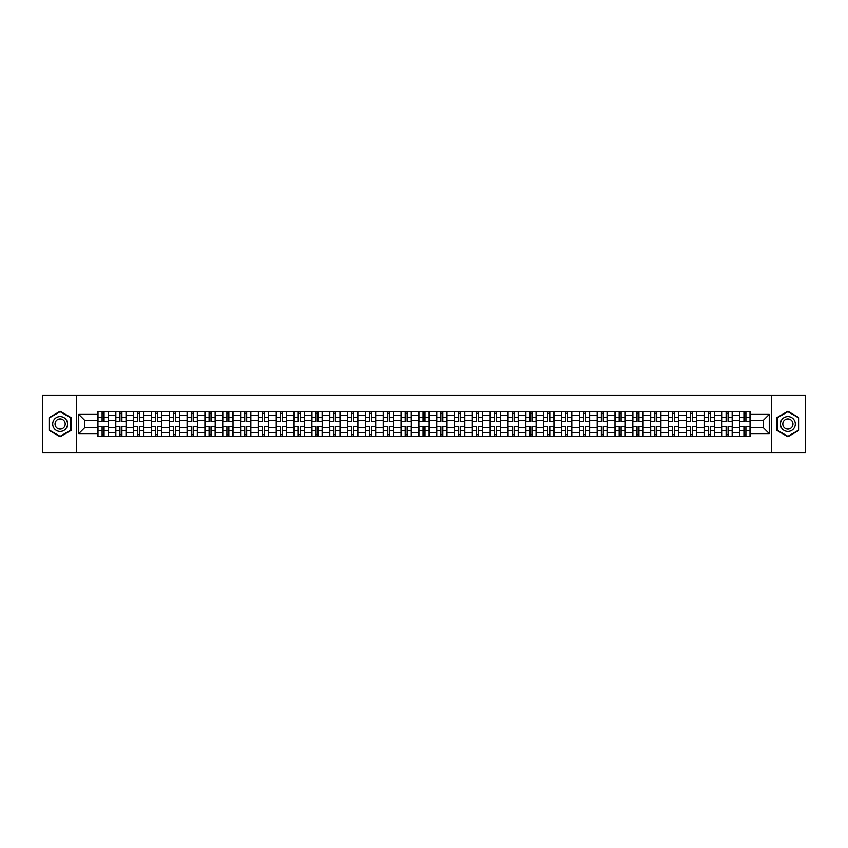 <?xml version="1.0" encoding="UTF-8"?>
<svg xmlns="http://www.w3.org/2000/svg" width="848" height="848" viewBox="0 0 848 848"><rect width="100%" height="100%" fill="white"/><g stroke="black" fill="none" stroke-linecap="round" stroke-linejoin="round"><path stroke-width="1.27" d="M771.542 452.567L805.6 452.567L805.6 395.433L42.4 395.433L42.4 452.567L771.542 452.567L771.542 395.433M115.773 436.285L115.773 415.202L108.226 415.202L108.226 436.285M108.226 415.202L108.226 411.715M115.773 415.202L115.773 411.715M126.055 411.715L126.055 436.285M133.602 436.285L133.602 411.715M143.884 411.715L143.884 436.285M151.432 436.285L151.432 411.715M161.714 411.715L161.714 436.285M169.261 436.285L169.261 411.715M179.543 411.715L179.543 436.285M187.09 436.285L187.09 411.715M197.372 411.715L197.372 436.285M204.919 436.285L204.919 411.715M215.201 411.715L215.201 436.285M222.738 436.285L222.738 411.715M233.03 411.715L233.03 436.285M240.567 436.285L240.567 411.715M250.86 411.715L250.86 436.285M258.396 436.285L258.396 411.715M268.689 411.715L268.689 436.285M276.225 436.285L276.225 411.715M286.518 411.715L286.518 436.285M294.055 436.285L294.055 411.715M304.347 411.715L304.347 436.285M311.884 436.285L311.884 411.715M322.176 411.715L322.176 436.285M329.713 436.285L329.713 411.715M339.995 411.715L339.995 436.285M347.542 436.285L347.542 411.715M357.824 411.715L357.824 436.285M365.371 436.285L365.371 411.715M375.653 411.715L375.653 436.285M383.201 436.285L383.201 411.715M393.483 411.715L393.483 436.285M401.03 436.285L401.03 411.715M411.312 411.715L411.312 436.285M418.859 436.285L418.859 411.715M429.141 411.715L429.141 436.285M436.688 436.285L436.688 411.715M446.97 411.715L446.97 436.285M454.517 436.285L454.517 411.715M464.799 411.715L464.799 436.285M472.347 436.285L472.347 411.715M482.629 411.715L482.629 436.285M490.176 436.285L490.176 411.715M500.458 411.715L500.458 436.285M508.005 436.285L508.005 411.715M518.287 411.715L518.287 436.285M525.824 436.285L525.824 411.715M536.116 411.715L536.116 436.285M543.653 436.285L543.653 411.715M553.945 411.715L553.945 436.285M561.482 436.285L561.482 411.715M571.775 411.715L571.775 436.285M579.311 436.285L579.311 411.715M589.604 411.715L589.604 436.285M597.14 436.285L597.14 411.715M607.433 411.715L607.433 436.285M614.97 436.285L614.97 411.715M625.262 411.715L625.262 436.285M632.799 436.285L632.799 411.715M643.081 411.715L643.081 436.285M650.628 436.285L650.628 411.715M660.91 411.715L660.91 436.285M668.457 436.285L668.457 411.715M678.739 411.715L678.739 436.285M686.286 436.285L686.286 411.715M696.568 411.715L696.568 436.285M704.116 436.285L704.116 411.715M714.398 411.715L714.398 436.285M721.945 436.285L721.945 411.715M732.227 411.715L732.227 436.285M739.774 436.285L739.774 411.715M739.774 427.54L732.227 427.54M721.945 427.54L714.398 427.54M704.116 427.54L696.568 427.54M686.286 427.54L678.739 427.54M668.457 427.54L660.91 427.54M650.628 427.54L643.081 427.54M632.799 427.54L625.262 427.54M614.97 427.54L607.433 427.54M597.14 427.54L589.604 427.54M579.311 427.54L571.775 427.54M561.482 427.54L553.945 427.54M543.653 427.54L536.116 427.54M525.824 427.54L518.287 427.54M508.005 427.54L500.458 427.54M490.176 427.54L482.629 427.54M472.347 427.54L464.799 427.54M454.517 427.54L446.97 427.54M436.688 427.54L429.141 427.54M418.859 427.54L411.312 427.54M401.03 427.54L393.483 427.54M383.201 427.54L375.653 427.54M365.371 427.54L357.824 427.54M347.542 427.54L339.995 427.54M329.713 427.54L322.176 427.54M311.884 427.54L304.347 427.54M294.055 427.54L286.518 427.54M276.225 427.54L268.689 427.54M258.396 427.54L250.86 427.54M240.567 427.54L233.03 427.54M222.738 427.54L215.201 427.54M204.919 427.54L197.372 427.54M187.09 427.54L179.543 427.54M169.261 427.54L161.714 427.54M151.432 427.54L143.884 427.54M133.602 427.54L126.055 427.54M115.773 427.54L108.226 427.54M739.774 420.46L732.227 420.46M721.945 420.46L714.398 420.46M704.116 420.46L696.568 420.46M686.286 420.46L678.739 420.46M668.457 420.46L660.91 420.46M650.628 420.46L643.081 420.46M632.799 420.46L625.262 420.46M614.97 420.46L607.433 420.46M597.14 420.46L589.604 420.46M579.311 420.46L571.775 420.46M561.482 420.46L553.945 420.46M543.653 420.46L536.116 420.46M525.824 420.46L518.287 420.46M508.005 420.46L500.458 420.46M490.176 420.46L482.629 420.46M472.347 420.46L464.799 420.46M454.517 420.46L446.97 420.46M436.688 420.46L429.141 420.46M418.859 420.46L411.312 420.46M401.03 420.46L393.483 420.46M383.201 420.46L375.653 420.46M365.371 420.46L357.824 420.46M347.542 420.46L339.995 420.46M329.713 420.46L322.176 420.46M311.884 420.46L304.347 420.46M294.055 420.46L286.518 420.46M276.225 420.46L268.689 420.46M258.396 420.46L250.86 420.46M240.567 420.46L233.03 420.46M222.738 420.46L215.201 420.46M204.919 420.46L197.372 420.46M187.09 420.46L179.543 420.46M169.261 420.46L161.714 420.46M151.432 420.46L143.884 420.46M133.602 420.46L126.055 420.46M115.773 420.46L108.226 420.46M84.8 427.54L97.944 427.54L97.944 420.46L84.8 420.46L84.8 427.54L78.747 433.604L78.747 414.396L97.944 414.396L97.944 420.46M750.056 420.46L750.056 427.54L763.2 427.54L763.2 420.46L750.056 420.46L750.056 411.715L97.944 411.715L97.944 414.396M750.056 414.396L769.253 414.396L769.253 433.604L750.056 433.604L750.056 427.54M97.944 427.54L97.944 436.285L750.056 436.285L750.056 433.604M97.944 433.604L78.747 433.604M76.458 452.567L76.458 395.433M71.147 417.629L60.113 411.269L49.089 417.629L49.089 430.371L60.113 436.731L71.147 430.371L71.147 417.629M798.911 417.629L787.887 411.269L776.853 417.629L776.853 430.371L787.887 436.731L798.911 430.371L798.911 417.629M104.06 434.568L102.11 434.568M102.11 413.432L104.06 413.432M121.889 434.568L119.939 434.568M119.939 413.432L121.889 413.432M139.719 434.568L137.768 434.568M137.768 413.432L139.719 413.432M157.548 434.568L155.597 434.568M155.597 413.432L157.548 413.432M175.366 434.568L173.427 434.568M173.427 413.432L175.366 413.432M193.196 434.568L191.256 434.568M191.256 413.432L193.196 413.432M211.025 434.568L209.085 434.568M209.085 413.432L211.025 413.432M228.854 434.568L226.914 434.568M226.914 413.432L228.854 413.432M246.683 434.568L244.743 434.568M244.743 413.432L246.683 413.432M264.512 434.568L262.573 434.568M262.573 413.432L264.512 413.432M282.342 434.568L280.402 434.568M280.402 413.432L282.342 413.432M300.171 434.568L298.231 434.568M298.231 413.432L300.171 413.432M318 434.568L316.06 434.568M316.06 413.432L318 413.432M335.829 434.568L333.889 434.568M333.889 413.432L335.829 413.432M353.658 434.568L351.719 434.568M351.719 413.432L353.658 413.432M371.488 434.568L369.548 434.568M369.548 413.432L371.488 413.432M389.317 434.568L387.366 434.568M387.366 413.432L389.317 413.432M407.146 434.568L405.196 434.568M405.196 413.432L407.146 413.432M424.975 434.568L423.025 434.568M423.025 413.432L424.975 413.432M442.804 434.568L440.854 434.568M440.854 413.432L442.804 413.432M460.634 434.568L458.683 434.568M458.683 413.432L460.634 413.432M478.452 434.568L476.512 434.568M476.512 413.432L478.452 413.432M496.281 434.568L494.342 434.568M494.342 413.432L496.281 413.432M514.111 434.568L512.171 434.568M512.171 413.432L514.111 413.432M531.94 434.568L530 434.568M530 413.432L531.94 413.432M549.769 434.568L547.829 434.568M547.829 413.432L549.769 413.432M567.598 434.568L565.658 434.568M565.658 413.432L567.598 413.432M585.427 434.568L583.488 434.568M583.488 413.432L585.427 413.432M603.257 434.568L601.317 434.568M601.317 413.432L603.257 413.432M621.086 434.568L619.146 434.568M619.146 413.432L621.086 413.432M638.915 434.568L636.975 434.568M636.975 413.432L638.915 413.432M656.744 434.568L654.804 434.568M654.804 413.432L656.744 413.432M674.573 434.568L672.634 434.568M672.634 413.432L674.573 413.432M692.403 434.568L690.452 434.568M690.452 413.432L692.403 413.432M710.232 434.568L708.281 434.568M708.281 413.432L710.232 413.432M728.061 434.568L726.111 434.568M726.111 413.432L728.061 413.432M745.89 434.568L743.94 434.568M743.94 413.432L745.89 413.432M78.747 414.396L84.8 420.46M763.2 427.54L769.253 433.604M763.2 420.46L769.253 414.396M104.06 421.541L104.06 411.831L108.173 411.831L108.173 421.541L104.06 421.541M102.11 413.315L104.06 413.315M105.714 411.831L97.997 411.831L97.997 421.541L102.11 421.541L102.11 411.831L100.456 411.831M102.11 426.459L102.11 436.169L97.997 436.169L97.997 426.459L102.11 426.459M104.06 434.685L102.11 434.685M100.456 436.169L108.173 436.169L108.173 426.459L104.06 426.459L104.06 436.169L105.714 436.169M121.889 421.541L121.889 411.831L126.002 411.831L126.002 421.541L121.889 421.541M119.939 413.315L121.889 413.315M123.543 411.831L115.826 411.831L115.826 421.541L119.939 421.541L119.939 411.831L118.285 411.831M139.719 421.541L139.719 411.831L143.831 411.831L143.831 421.541L139.719 421.541M137.768 413.315L139.719 413.315M141.372 411.831L133.655 411.831L133.655 421.541L137.768 421.541L137.768 411.831L136.115 411.831M53.678 427.71A7.431 7.431 0 0 0 63.833 430.434A7.431 7.431 0 0 0 66.547 420.29A7.431 7.431 0 0 0 56.403 417.566A7.431 7.431 0 0 0 53.678 427.71M55.714 426.544A5.088 5.088 0 0 0 62.657 428.41A5.088 5.088 0 0 0 64.522 421.456A5.088 5.088 0 0 0 57.569 419.59A5.088 5.088 0 0 0 55.714 426.544M60.113 411.662L70.797 417.831L70.797 430.169L60.113 436.338L49.428 430.169L49.428 417.831L60.113 411.662M781.453 427.71A7.431 7.431 0 0 0 791.597 430.434A7.431 7.431 0 0 0 794.322 420.29A7.431 7.431 0 0 0 784.167 417.566A7.431 7.431 0 0 0 781.453 427.71M783.478 426.544A5.088 5.088 0 0 0 790.431 428.41A5.088 5.088 0 0 0 792.286 421.456A5.088 5.088 0 0 0 785.343 419.59A5.088 5.088 0 0 0 783.478 426.544M787.887 411.662L798.572 417.831L798.572 430.169L787.887 436.338L777.203 430.169L777.203 417.831L787.887 411.662M119.939 426.459L119.939 436.169L115.826 436.169L115.826 426.459L119.939 426.459M121.889 434.685L119.939 434.685M118.285 436.169L126.002 436.169L126.002 426.459L121.889 426.459L121.889 436.169L123.543 436.169M137.768 426.459L137.768 436.169L133.655 436.169L133.655 426.459L137.768 426.459M139.719 434.685L137.768 434.685M136.115 436.169L143.831 436.169L143.831 426.459L139.719 426.459L139.719 436.169L141.372 436.169M157.548 421.541L157.548 411.831L161.661 411.831L161.661 421.541L157.548 421.541M155.597 413.315L157.548 413.315M159.201 411.831L151.485 411.831L151.485 421.541L155.597 421.541L155.597 411.831L153.944 411.831M175.366 421.541L175.366 411.831L179.49 411.831L179.49 421.541L175.366 421.541M173.427 413.315L175.366 413.315M177.031 411.831L169.314 411.831L169.314 421.541L173.427 421.541L173.427 411.831L171.773 411.831M193.196 421.541L193.196 411.831L197.319 411.831L197.319 421.541L193.196 421.541M191.256 413.315L193.196 413.315M194.86 411.831L187.143 411.831L187.143 421.541L191.256 421.541L191.256 411.831L189.602 411.831M155.597 426.459L155.597 436.169L151.485 436.169L151.485 426.459L155.597 426.459M157.548 434.685L155.597 434.685M153.944 436.169L161.661 436.169L161.661 426.459L157.548 426.459L157.548 436.169L159.201 436.169M173.427 426.459L173.427 436.169L169.314 436.169L169.314 426.459L173.427 426.459M175.366 434.685L173.427 434.685M171.773 436.169L179.49 436.169L179.49 426.459L175.366 426.459L175.366 436.169L177.031 436.169M191.256 426.459L191.256 436.169L187.143 436.169L187.143 426.459L191.256 426.459M193.196 434.685L191.256 434.685M189.602 436.169L197.319 436.169L197.319 426.459L193.196 426.459L193.196 436.169L194.86 436.169M211.025 421.541L211.025 411.831L215.138 411.831L215.138 421.541L211.025 421.541M209.085 413.315L211.025 413.315M212.689 411.831L204.972 411.831L204.972 421.541L209.085 421.541L209.085 411.831L207.431 411.831M209.085 426.459L209.085 436.169L204.972 436.169L204.972 426.459L209.085 426.459M211.025 434.685L209.085 434.685M207.431 436.169L215.138 436.169L215.138 426.459L211.025 426.459L211.025 436.169L212.689 436.169M228.854 421.541L228.854 411.831L232.967 411.831L232.967 421.541L228.854 421.541M226.914 413.315L228.854 413.315M230.518 411.831L222.801 411.831L222.801 421.541L226.914 421.541L226.914 411.831L225.261 411.831M226.914 426.459L226.914 436.169L222.801 436.169L222.801 426.459L226.914 426.459M228.854 434.685L226.914 434.685M225.261 436.169L232.967 436.169L232.967 426.459L228.854 426.459L228.854 436.169L230.518 436.169M246.683 421.541L246.683 411.831L250.796 411.831L250.796 421.541L246.683 421.541M244.743 413.315L246.683 413.315M248.347 411.831L240.631 411.831L240.631 421.541L244.743 421.541L244.743 411.831L243.09 411.831M244.743 426.459L244.743 436.169L240.631 436.169L240.631 426.459L244.743 426.459M246.683 434.685L244.743 434.685M243.09 436.169L250.796 436.169L250.796 426.459L246.683 426.459L246.683 436.169L248.347 436.169M264.512 421.541L264.512 411.831L268.625 411.831L268.625 421.541L264.512 421.541M262.573 413.315L264.512 413.315M266.177 411.831L258.46 411.831L258.46 421.541L262.573 421.541L262.573 411.831L260.919 411.831M262.573 426.459L262.573 436.169L258.46 436.169L258.46 426.459L262.573 426.459M264.512 434.685L262.573 434.685M260.919 436.169L268.625 436.169L268.625 426.459L264.512 426.459L264.512 436.169L266.177 436.169M282.342 421.541L282.342 411.831L286.454 411.831L286.454 421.541L282.342 421.541M280.402 413.315L282.342 413.315M283.995 411.831L276.289 411.831L276.289 421.541L280.402 421.541L280.402 411.831L278.738 411.831M280.402 426.459L280.402 436.169L276.289 436.169L276.289 426.459L280.402 426.459M282.342 434.685L280.402 434.685M278.738 436.169L286.454 436.169L286.454 426.459L282.342 426.459L282.342 436.169L283.995 436.169M300.171 421.541L300.171 411.831L304.284 411.831L304.284 421.541L300.171 421.541M298.231 413.315L300.171 413.315M301.824 411.831L294.118 411.831L294.118 421.541L298.231 421.541L298.231 411.831L296.567 411.831M298.231 426.459L298.231 436.169L294.118 436.169L294.118 426.459L298.231 426.459M300.171 434.685L298.231 434.685M296.567 436.169L304.284 436.169L304.284 426.459L300.171 426.459L300.171 436.169L301.824 436.169M318 421.541L318 411.831L322.113 411.831L322.113 421.541L318 421.541M316.06 413.315L318 413.315M319.654 411.831L311.947 411.831L311.947 421.541L316.06 421.541L316.06 411.831L314.396 411.831M316.06 426.459L316.06 436.169L311.947 436.169L311.947 426.459L316.06 426.459M318 434.685L316.06 434.685M314.396 436.169L322.113 436.169L322.113 426.459L318 426.459L318 436.169L319.654 436.169M335.829 421.541L335.829 411.831L339.942 411.831L339.942 421.541L335.829 421.541M333.889 413.315L335.829 413.315M337.483 411.831L329.777 411.831L329.777 421.541L333.889 421.541L333.889 411.831L332.225 411.831M333.889 426.459L333.889 436.169L329.777 436.169L329.777 426.459L333.889 426.459M335.829 434.685L333.889 434.685M332.225 436.169L339.942 436.169L339.942 426.459L335.829 426.459L335.829 436.169L337.483 436.169M353.658 421.541L353.658 411.831L357.771 411.831L357.771 421.541L353.658 421.541M351.719 413.315L353.658 413.315M355.312 411.831L347.595 411.831L347.595 421.541L351.719 421.541L351.719 411.831L350.054 411.831M351.719 426.459L351.719 436.169L347.595 436.169L347.595 426.459L351.719 426.459M353.658 434.685L351.719 434.685M350.054 436.169L357.771 436.169L357.771 426.459L353.658 426.459L353.658 436.169L355.312 436.169M371.488 421.541L371.488 411.831L375.6 411.831L375.6 421.541L371.488 421.541M369.548 413.315L371.488 413.315M373.141 411.831L365.424 411.831L365.424 421.541L369.548 421.541L369.548 411.831L367.884 411.831M369.548 426.459L369.548 436.169L365.424 436.169L365.424 426.459L369.548 426.459M371.488 434.685L369.548 434.685M367.884 436.169L375.6 436.169L375.6 426.459L371.488 426.459L371.488 436.169L373.141 436.169M389.317 421.541L389.317 411.831L393.43 411.831L393.43 421.541L389.317 421.541M387.366 413.315L389.317 413.315M390.97 411.831L383.254 411.831L383.254 421.541L387.366 421.541L387.366 411.831L385.713 411.831M387.366 426.459L387.366 436.169L383.254 436.169L383.254 426.459L387.366 426.459M389.317 434.685L387.366 434.685M385.713 436.169L393.43 436.169L393.43 426.459L389.317 426.459L389.317 436.169L390.97 436.169M407.146 421.541L407.146 411.831L411.259 411.831L411.259 421.541L407.146 421.541M405.196 413.315L407.146 413.315M408.8 411.831L401.083 411.831L401.083 421.541L405.196 421.541L405.196 411.831L403.542 411.831M405.196 426.459L405.196 436.169L401.083 436.169L401.083 426.459L405.196 426.459M407.146 434.685L405.196 434.685M403.542 436.169L411.259 436.169L411.259 426.459L407.146 426.459L407.146 436.169L408.8 436.169M424.975 421.541L424.975 411.831L429.088 411.831L429.088 421.541L424.975 421.541M423.025 413.315L424.975 413.315M426.629 411.831L418.912 411.831L418.912 421.541L423.025 421.541L423.025 411.831L421.371 411.831M423.025 426.459L423.025 436.169L418.912 436.169L418.912 426.459L423.025 426.459M424.975 434.685L423.025 434.685M421.371 436.169L429.088 436.169L429.088 426.459L424.975 426.459L424.975 436.169L426.629 436.169M442.804 421.541L442.804 411.831L446.917 411.831L446.917 421.541L442.804 421.541M440.854 413.315L442.804 413.315M444.458 411.831L436.741 411.831L436.741 421.541L440.854 421.541L440.854 411.831L439.2 411.831M440.854 426.459L440.854 436.169L436.741 436.169L436.741 426.459L440.854 426.459M442.804 434.685L440.854 434.685M439.2 436.169L446.917 436.169L446.917 426.459L442.804 426.459L442.804 436.169L444.458 436.169M460.634 421.541L460.634 411.831L464.746 411.831L464.746 421.541L460.634 421.541M458.683 413.315L460.634 413.315M462.287 411.831L454.57 411.831L454.57 421.541L458.683 421.541L458.683 411.831L457.03 411.831M458.683 426.459L458.683 436.169L454.57 436.169L454.57 426.459L458.683 426.459M460.634 434.685L458.683 434.685M457.03 436.169L464.746 436.169L464.746 426.459L460.634 426.459L460.634 436.169L462.287 436.169M478.452 421.541L478.452 411.831L482.576 411.831L482.576 421.541L478.452 421.541M476.512 413.315L478.452 413.315M480.116 411.831L472.4 411.831L472.4 421.541L476.512 421.541L476.512 411.831L474.859 411.831M476.512 426.459L476.512 436.169L472.4 436.169L472.4 426.459L476.512 426.459M478.452 434.685L476.512 434.685M474.859 436.169L482.576 436.169L482.576 426.459L478.452 426.459L478.452 436.169L480.116 436.169M496.281 421.541L496.281 411.831L500.405 411.831L500.405 421.541L496.281 421.541M494.342 413.315L496.281 413.315M497.946 411.831L490.229 411.831L490.229 421.541L494.342 421.541L494.342 411.831L492.688 411.831M494.342 426.459L494.342 436.169L490.229 436.169L490.229 426.459L494.342 426.459M496.281 434.685L494.342 434.685M492.688 436.169L500.405 436.169L500.405 426.459L496.281 426.459L496.281 436.169L497.946 436.169M514.111 421.541L514.111 411.831L518.223 411.831L518.223 421.541L514.111 421.541M512.171 413.315L514.111 413.315M515.775 411.831L508.058 411.831L508.058 421.541L512.171 421.541L512.171 411.831L510.517 411.831M512.171 426.459L512.171 436.169L508.058 436.169L508.058 426.459L512.171 426.459M514.111 434.685L512.171 434.685M510.517 436.169L518.223 436.169L518.223 426.459L514.111 426.459L514.111 436.169L515.775 436.169M531.94 421.541L531.94 411.831L536.053 411.831L536.053 421.541L531.94 421.541M530 413.315L531.94 413.315M533.604 411.831L525.887 411.831L525.887 421.541L530 421.541L530 411.831L528.346 411.831M530 426.459L530 436.169L525.887 436.169L525.887 426.459L530 426.459M531.94 434.685L530 434.685M528.346 436.169L536.053 436.169L536.053 426.459L531.94 426.459L531.94 436.169L533.604 436.169M549.769 421.541L549.769 411.831L553.882 411.831L553.882 421.541L549.769 421.541M547.829 413.315L549.769 413.315M551.433 411.831L543.716 411.831L543.716 421.541L547.829 421.541L547.829 411.831L546.176 411.831M547.829 426.459L547.829 436.169L543.716 436.169L543.716 426.459L547.829 426.459M549.769 434.685L547.829 434.685M546.176 436.169L553.882 436.169L553.882 426.459L549.769 426.459L549.769 436.169L551.433 436.169M567.598 421.541L567.598 411.831L571.711 411.831L571.711 421.541L567.598 421.541M565.658 413.315L567.598 413.315M569.262 411.831L561.546 411.831L561.546 421.541L565.658 421.541L565.658 411.831L564.005 411.831M565.658 426.459L565.658 436.169L561.546 436.169L561.546 426.459L565.658 426.459M567.598 434.685L565.658 434.685M564.005 436.169L571.711 436.169L571.711 426.459L567.598 426.459L567.598 436.169L569.262 436.169M585.427 421.541L585.427 411.831L589.54 411.831L589.54 421.541L585.427 421.541M583.488 413.315L585.427 413.315M587.081 411.831L579.375 411.831L579.375 421.541L583.488 421.541L583.488 411.831L581.823 411.831M583.488 426.459L583.488 436.169L579.375 436.169L579.375 426.459L583.488 426.459M585.427 434.685L583.488 434.685M581.823 436.169L589.54 436.169L589.54 426.459L585.427 426.459L585.427 436.169L587.081 436.169M603.257 421.541L603.257 411.831L607.369 411.831L607.369 421.541L603.257 421.541M601.317 413.315L603.257 413.315M604.91 411.831L597.204 411.831L597.204 421.541L601.317 421.541L601.317 411.831L599.653 411.831M601.317 426.459L601.317 436.169L597.204 436.169L597.204 426.459L601.317 426.459M603.257 434.685L601.317 434.685M599.653 436.169L607.369 436.169L607.369 426.459L603.257 426.459L603.257 436.169L604.91 436.169M621.086 421.541L621.086 411.831L625.199 411.831L625.199 421.541L621.086 421.541M619.146 413.315L621.086 413.315M622.739 411.831L615.033 411.831L615.033 421.541L619.146 421.541L619.146 411.831L617.482 411.831M619.146 426.459L619.146 436.169L615.033 436.169L615.033 426.459L619.146 426.459M621.086 434.685L619.146 434.685M617.482 436.169L625.199 436.169L625.199 426.459L621.086 426.459L621.086 436.169L622.739 436.169M638.915 421.541L638.915 411.831L643.028 411.831L643.028 421.541L638.915 421.541M636.975 413.315L638.915 413.315M640.569 411.831L632.862 411.831L632.862 421.541L636.975 421.541L636.975 411.831L635.311 411.831M636.975 426.459L636.975 436.169L632.862 436.169L632.862 426.459L636.975 426.459M638.915 434.685L636.975 434.685M635.311 436.169L643.028 436.169L643.028 426.459L638.915 426.459L638.915 436.169L640.569 436.169M656.744 421.541L656.744 411.831L660.857 411.831L660.857 421.541L656.744 421.541M654.804 413.315L656.744 413.315M658.398 411.831L650.681 411.831L650.681 421.541L654.804 421.541L654.804 411.831L653.14 411.831M654.804 426.459L654.804 436.169L650.681 436.169L650.681 426.459L654.804 426.459M656.744 434.685L654.804 434.685M653.14 436.169L660.857 436.169L660.857 426.459L656.744 426.459L656.744 436.169L658.398 436.169M674.573 421.541L674.573 411.831L678.686 411.831L678.686 421.541L674.573 421.541M672.634 413.315L674.573 413.315M676.227 411.831L668.51 411.831L668.51 421.541L672.634 421.541L672.634 411.831L670.969 411.831M672.634 426.459L672.634 436.169L668.51 436.169L668.51 426.459L672.634 426.459M674.573 434.685L672.634 434.685M670.969 436.169L678.686 436.169L678.686 426.459L674.573 426.459L674.573 436.169L676.227 436.169M692.403 421.541L692.403 411.831L696.515 411.831L696.515 421.541L692.403 421.541M690.452 413.315L692.403 413.315M694.056 411.831L686.339 411.831L686.339 421.541L690.452 421.541L690.452 411.831L688.799 411.831M690.452 426.459L690.452 436.169L686.339 436.169L686.339 426.459L690.452 426.459M692.403 434.685L690.452 434.685M688.799 436.169L696.515 436.169L696.515 426.459L692.403 426.459L692.403 436.169L694.056 436.169M710.232 421.541L710.232 411.831L714.345 411.831L714.345 421.541L710.232 421.541M708.281 413.315L710.232 413.315M711.885 411.831L704.169 411.831L704.169 421.541L708.281 421.541L708.281 411.831L706.628 411.831M708.281 426.459L708.281 436.169L704.169 436.169L704.169 426.459L708.281 426.459M710.232 434.685L708.281 434.685M706.628 436.169L714.345 436.169L714.345 426.459L710.232 426.459L710.232 436.169L711.885 436.169M728.061 421.541L728.061 411.831L732.174 411.831L732.174 421.541L728.061 421.541M726.111 413.315L728.061 413.315M729.715 411.831L721.998 411.831L721.998 421.541L726.111 421.541L726.111 411.831L724.457 411.831M726.111 426.459L726.111 436.169L721.998 436.169L721.998 426.459L726.111 426.459M728.061 434.685L726.111 434.685M724.457 436.169L732.174 436.169L732.174 426.459L728.061 426.459L728.061 436.169L729.715 436.169M745.89 421.541L745.89 411.831L750.003 411.831L750.003 421.541L745.89 421.541M743.94 413.315L745.89 413.315M747.544 411.831L739.827 411.831L739.827 421.541L743.94 421.541L743.94 411.831L742.286 411.831M743.94 426.459L743.94 436.169L739.827 436.169L739.827 426.459L743.94 426.459M745.89 434.685L743.94 434.685M742.286 436.169L750.003 436.169L750.003 426.459L745.89 426.459L745.89 436.169L747.544 436.169M721.945 415.202L714.398 415.202M704.116 415.202L696.568 415.202M686.286 415.202L678.739 415.202M668.457 415.202L660.91 415.202M650.628 415.202L643.081 415.202M632.799 415.202L625.262 415.202M614.97 415.202L607.433 415.202M597.14 415.202L589.604 415.202M579.311 415.202L571.775 415.202M561.482 415.202L553.945 415.202M543.653 415.202L536.116 415.202M525.824 415.202L518.287 415.202M508.005 415.202L500.458 415.202M490.176 415.202L482.629 415.202M472.347 415.202L464.799 415.202M454.517 415.202L446.97 415.202M436.688 415.202L429.141 415.202M418.859 415.202L411.312 415.202M401.03 415.202L393.483 415.202M383.201 415.202L375.653 415.202M365.371 415.202L357.824 415.202M347.542 415.202L339.995 415.202M329.713 415.202L322.176 415.202M311.884 415.202L304.347 415.202M294.055 415.202L286.518 415.202M276.225 415.202L268.689 415.202M258.396 415.202L250.86 415.202M240.567 415.202L233.03 415.202M222.738 415.202L215.201 415.202M204.919 415.202L197.372 415.202M187.09 415.202L179.543 415.202M169.261 415.202L161.714 415.202M151.432 415.202L143.884 415.202M133.602 415.202L126.055 415.202M739.774 415.202L732.227 415.202M721.945 432.798L714.398 432.798M704.116 432.798L696.568 432.798M686.286 432.798L678.739 432.798M668.457 432.798L660.91 432.798M650.628 432.798L643.081 432.798M632.799 432.798L625.262 432.798M614.97 432.798L607.433 432.798M597.14 432.798L589.604 432.798M579.311 432.798L571.775 432.798M561.482 432.798L553.945 432.798M543.653 432.798L536.116 432.798M525.824 432.798L518.287 432.798M508.005 432.798L500.458 432.798M490.176 432.798L482.629 432.798M472.347 432.798L464.799 432.798M454.517 432.798L446.97 432.798M436.688 432.798L429.141 432.798M418.859 432.798L411.312 432.798M401.03 432.798L393.483 432.798M383.201 432.798L375.653 432.798M365.371 432.798L357.824 432.798M347.542 432.798L339.995 432.798M329.713 432.798L322.176 432.798M311.884 432.798L304.347 432.798M294.055 432.798L286.518 432.798M276.225 432.798L268.689 432.798M258.396 432.798L250.86 432.798M240.567 432.798L233.03 432.798M222.738 432.798L215.201 432.798M204.919 432.798L197.372 432.798M187.09 432.798L179.543 432.798M169.261 432.798L161.714 432.798M151.432 432.798L143.884 432.798M133.602 432.798L126.055 432.798M115.773 432.798L108.226 432.798M739.774 432.798L732.227 432.798M104.06 421.297L108.173 421.297M104.06 417.439L108.173 417.439M97.997 421.297L102.11 421.297M97.997 417.439L102.11 417.439M102.11 426.703L97.997 426.703M102.11 430.561L97.997 430.561M108.173 426.703L104.06 426.703M108.173 430.561L104.06 430.561M121.889 421.297L126.002 421.297M121.889 417.439L126.002 417.439M115.826 421.297L119.939 421.297M115.826 417.439L119.939 417.439M139.719 421.297L143.831 421.297M139.719 417.439L143.831 417.439M133.655 421.297L137.768 421.297M133.655 417.439L137.768 417.439M119.939 426.703L115.826 426.703M119.939 430.561L115.826 430.561M126.002 426.703L121.889 426.703M126.002 430.561L121.889 430.561M137.768 426.703L133.655 426.703M137.768 430.561L133.655 430.561M143.831 426.703L139.719 426.703M143.831 430.561L139.719 430.561M157.548 421.297L161.661 421.297M157.548 417.439L161.661 417.439M151.485 421.297L155.597 421.297M151.485 417.439L155.597 417.439M175.366 421.297L179.49 421.297M175.366 417.439L179.49 417.439M169.314 421.297L173.427 421.297M169.314 417.439L173.427 417.439M193.196 421.297L197.319 421.297M193.196 417.439L197.319 417.439M187.143 421.297L191.256 421.297M187.143 417.439L191.256 417.439M155.597 426.703L151.485 426.703M155.597 430.561L151.485 430.561M161.661 426.703L157.548 426.703M161.661 430.561L157.548 430.561M173.427 426.703L169.314 426.703M173.427 430.561L169.314 430.561M179.49 426.703L175.366 426.703M179.49 430.561L175.366 430.561M191.256 426.703L187.143 426.703M191.256 430.561L187.143 430.561M197.319 426.703L193.196 426.703M197.319 430.561L193.196 430.561M211.025 421.297L215.138 421.297M211.025 417.439L215.138 417.439M204.972 421.297L209.085 421.297M204.972 417.439L209.085 417.439M209.085 426.703L204.972 426.703M209.085 430.561L204.972 430.561M215.138 426.703L211.025 426.703M215.138 430.561L211.025 430.561M228.854 421.297L232.967 421.297M228.854 417.439L232.967 417.439M222.801 421.297L226.914 421.297M222.801 417.439L226.914 417.439M226.914 426.703L222.801 426.703M226.914 430.561L222.801 430.561M232.967 426.703L228.854 426.703M232.967 430.561L228.854 430.561M246.683 421.297L250.796 421.297M246.683 417.439L250.796 417.439M240.631 421.297L244.743 421.297M240.631 417.439L244.743 417.439M244.743 426.703L240.631 426.703M244.743 430.561L240.631 430.561M250.796 426.703L246.683 426.703M250.796 430.561L246.683 430.561M264.512 421.297L268.625 421.297M264.512 417.439L268.625 417.439M258.46 421.297L262.573 421.297M258.46 417.439L262.573 417.439M262.573 426.703L258.46 426.703M262.573 430.561L258.46 430.561M268.625 426.703L264.512 426.703M268.625 430.561L264.512 430.561M282.342 421.297L286.454 421.297M282.342 417.439L286.454 417.439M276.289 421.297L280.402 421.297M276.289 417.439L280.402 417.439M280.402 426.703L276.289 426.703M280.402 430.561L276.289 430.561M286.454 426.703L282.342 426.703M286.454 430.561L282.342 430.561M300.171 421.297L304.284 421.297M300.171 417.439L304.284 417.439M294.118 421.297L298.231 421.297M294.118 417.439L298.231 417.439M298.231 426.703L294.118 426.703M298.231 430.561L294.118 430.561M304.284 426.703L300.171 426.703M304.284 430.561L300.171 430.561M318 421.297L322.113 421.297M318 417.439L322.113 417.439M311.947 421.297L316.06 421.297M311.947 417.439L316.06 417.439M316.06 426.703L311.947 426.703M316.06 430.561L311.947 430.561M322.113 426.703L318 426.703M322.113 430.561L318 430.561M335.829 421.297L339.942 421.297M335.829 417.439L339.942 417.439M329.777 421.297L333.889 421.297M329.777 417.439L333.889 417.439M333.889 426.703L329.777 426.703M333.889 430.561L329.777 430.561M339.942 426.703L335.829 426.703M339.942 430.561L335.829 430.561M353.658 421.297L357.771 421.297M353.658 417.439L357.771 417.439M347.595 421.297L351.719 421.297M347.595 417.439L351.719 417.439M351.719 426.703L347.595 426.703M351.719 430.561L347.595 430.561M357.771 426.703L353.658 426.703M357.771 430.561L353.658 430.561M371.488 421.297L375.6 421.297M371.488 417.439L375.6 417.439M365.424 421.297L369.548 421.297M365.424 417.439L369.548 417.439M369.548 426.703L365.424 426.703M369.548 430.561L365.424 430.561M375.6 426.703L371.488 426.703M375.6 430.561L371.488 430.561M389.317 421.297L393.43 421.297M389.317 417.439L393.43 417.439M383.254 421.297L387.366 421.297M383.254 417.439L387.366 417.439M387.366 426.703L383.254 426.703M387.366 430.561L383.254 430.561M393.43 426.703L389.317 426.703M393.43 430.561L389.317 430.561M407.146 421.297L411.259 421.297M407.146 417.439L411.259 417.439M401.083 421.297L405.196 421.297M401.083 417.439L405.196 417.439M405.196 426.703L401.083 426.703M405.196 430.561L401.083 430.561M411.259 426.703L407.146 426.703M411.259 430.561L407.146 430.561M424.975 421.297L429.088 421.297M424.975 417.439L429.088 417.439M418.912 421.297L423.025 421.297M418.912 417.439L423.025 417.439M423.025 426.703L418.912 426.703M423.025 430.561L418.912 430.561M429.088 426.703L424.975 426.703M429.088 430.561L424.975 430.561M442.804 421.297L446.917 421.297M442.804 417.439L446.917 417.439M436.741 421.297L440.854 421.297M436.741 417.439L440.854 417.439M440.854 426.703L436.741 426.703M440.854 430.561L436.741 430.561M446.917 426.703L442.804 426.703M446.917 430.561L442.804 430.561M460.634 421.297L464.746 421.297M460.634 417.439L464.746 417.439M454.57 421.297L458.683 421.297M454.57 417.439L458.683 417.439M458.683 426.703L454.57 426.703M458.683 430.561L454.57 430.561M464.746 426.703L460.634 426.703M464.746 430.561L460.634 430.561M478.452 421.297L482.576 421.297M478.452 417.439L482.576 417.439M472.4 421.297L476.512 421.297M472.4 417.439L476.512 417.439M476.512 426.703L472.4 426.703M476.512 430.561L472.4 430.561M482.576 426.703L478.452 426.703M482.576 430.561L478.452 430.561M496.281 421.297L500.405 421.297M496.281 417.439L500.405 417.439M490.229 421.297L494.342 421.297M490.229 417.439L494.342 417.439M494.342 426.703L490.229 426.703M494.342 430.561L490.229 430.561M500.405 426.703L496.281 426.703M500.405 430.561L496.281 430.561M514.111 421.297L518.223 421.297M514.111 417.439L518.223 417.439M508.058 421.297L512.171 421.297M508.058 417.439L512.171 417.439M512.171 426.703L508.058 426.703M512.171 430.561L508.058 430.561M518.223 426.703L514.111 426.703M518.223 430.561L514.111 430.561M531.94 421.297L536.053 421.297M531.94 417.439L536.053 417.439M525.887 421.297L530 421.297M525.887 417.439L530 417.439M530 426.703L525.887 426.703M530 430.561L525.887 430.561M536.053 426.703L531.94 426.703M536.053 430.561L531.94 430.561M549.769 421.297L553.882 421.297M549.769 417.439L553.882 417.439M543.716 421.297L547.829 421.297M543.716 417.439L547.829 417.439M547.829 426.703L543.716 426.703M547.829 430.561L543.716 430.561M553.882 426.703L549.769 426.703M553.882 430.561L549.769 430.561M567.598 421.297L571.711 421.297M567.598 417.439L571.711 417.439M561.546 421.297L565.658 421.297M561.546 417.439L565.658 417.439M565.658 426.703L561.546 426.703M565.658 430.561L561.546 430.561M571.711 426.703L567.598 426.703M571.711 430.561L567.598 430.561M585.427 421.297L589.54 421.297M585.427 417.439L589.54 417.439M579.375 421.297L583.488 421.297M579.375 417.439L583.488 417.439M583.488 426.703L579.375 426.703M583.488 430.561L579.375 430.561M589.54 426.703L585.427 426.703M589.54 430.561L585.427 430.561M603.257 421.297L607.369 421.297M603.257 417.439L607.369 417.439M597.204 421.297L601.317 421.297M597.204 417.439L601.317 417.439M601.317 426.703L597.204 426.703M601.317 430.561L597.204 430.561M607.369 426.703L603.257 426.703M607.369 430.561L603.257 430.561M621.086 421.297L625.199 421.297M621.086 417.439L625.199 417.439M615.033 421.297L619.146 421.297M615.033 417.439L619.146 417.439M619.146 426.703L615.033 426.703M619.146 430.561L615.033 430.561M625.199 426.703L621.086 426.703M625.199 430.561L621.086 430.561M638.915 421.297L643.028 421.297M638.915 417.439L643.028 417.439M632.862 421.297L636.975 421.297M632.862 417.439L636.975 417.439M636.975 426.703L632.862 426.703M636.975 430.561L632.862 430.561M643.028 426.703L638.915 426.703M643.028 430.561L638.915 430.561M656.744 421.297L660.857 421.297M656.744 417.439L660.857 417.439M650.681 421.297L654.804 421.297M650.681 417.439L654.804 417.439M654.804 426.703L650.681 426.703M654.804 430.561L650.681 430.561M660.857 426.703L656.744 426.703M660.857 430.561L656.744 430.561M674.573 421.297L678.686 421.297M674.573 417.439L678.686 417.439M668.51 421.297L672.634 421.297M668.51 417.439L672.634 417.439M672.634 426.703L668.51 426.703M672.634 430.561L668.51 430.561M678.686 426.703L674.573 426.703M678.686 430.561L674.573 430.561M692.403 421.297L696.515 421.297M692.403 417.439L696.515 417.439M686.339 421.297L690.452 421.297M686.339 417.439L690.452 417.439M690.452 426.703L686.339 426.703M690.452 430.561L686.339 430.561M696.515 426.703L692.403 426.703M696.515 430.561L692.403 430.561M710.232 421.297L714.345 421.297M710.232 417.439L714.345 417.439M704.169 421.297L708.281 421.297M704.169 417.439L708.281 417.439M708.281 426.703L704.169 426.703M708.281 430.561L704.169 430.561M714.345 426.703L710.232 426.703M714.345 430.561L710.232 430.561M728.061 421.297L732.174 421.297M728.061 417.439L732.174 417.439M721.998 421.297L726.111 421.297M721.998 417.439L726.111 417.439M726.111 426.703L721.998 426.703M726.111 430.561L721.998 430.561M732.174 426.703L728.061 426.703M732.174 430.561L728.061 430.561M745.89 421.297L750.003 421.297M745.89 417.439L750.003 417.439M739.827 421.297L743.94 421.297M739.827 417.439L743.94 417.439M743.94 426.703L739.827 426.703M743.94 430.561L739.827 430.561M750.003 426.703L745.89 426.703M750.003 430.561L745.89 430.561"/></g></svg>
